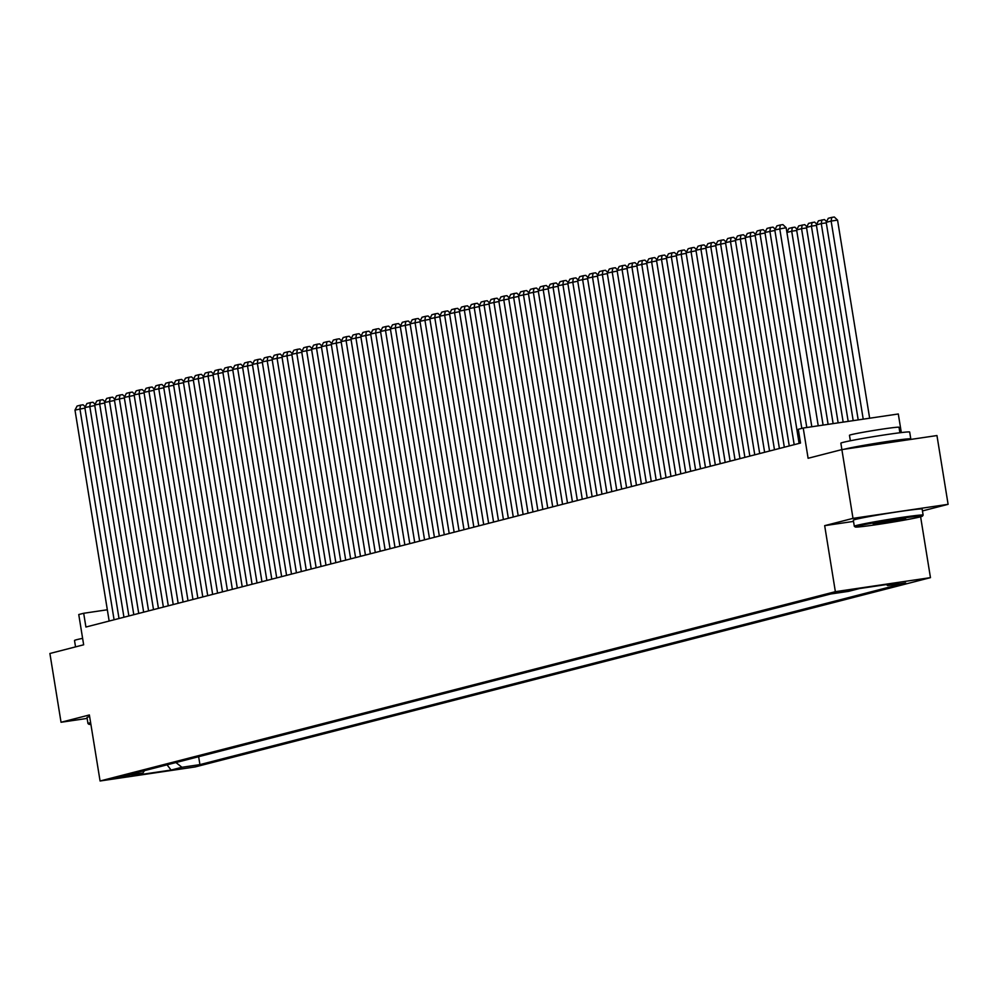 <?xml version="1.0" encoding="UTF-8"?>
<svg xmlns="http://www.w3.org/2000/svg" width="998" height="998" viewBox="0 0 998 998"><rect width="100%" height="100%" fill="white"/><g stroke="black" fill="none" stroke-linecap="round" stroke-linejoin="round"><path stroke-width="1.5" d="M833.904 592.762L850.932 590.117L833.904 592.762M901.319 432.583L898.3 413.983L803.215 428.03L798.288 429.302L800.508 443.05L85.915 627.031L83.682 613.271L78.755 614.543L83.657 644.795L49.9 653.49L61.04 722.265L87.138 718.41M922.451 510.926L948.1 504.327L936.96 435.552L841.875 449.599L853.003 518.361L824.672 525.659L835.363 591.677L930.46 577.642L920.605 516.789M835.363 591.677L100.074 780.985L195.159 766.938L930.46 577.642M948.1 504.327L853.003 518.361M129.49 775.895L112.986 778.452L129.403 775.359M175.935 762.547L181.935 767.275L199.924 764.618L905.648 582.919L887.659 585.577L898.499 582.782L859.44 588.558L848.587 591.352L830.598 594.01L124.875 775.695L142.864 773.038L144.485 770.643M181.935 767.275L171.095 770.057L132.023 775.833L142.864 773.038M803.215 428.03L808.106 458.282L841.875 449.599L840.865 443.187A34.855 1.248 -9.2 0 1 843.135 442.364A34.855 1.248 -9.2 0 1 881.434 435.377A34.855 1.248 -9.2 0 1 909.677 432.047L910.787 438.92A34.855 1.248 -9.2 0 1 908.504 439.756A34.855 1.248 -9.2 0 1 908.492 439.756M100.074 780.985L89.371 714.967L61.04 722.265M107.335 609.778L83.682 613.271M198.639 756.709L199.924 764.618M887.659 585.577L886.386 584.579M167.053 764.842L171.095 770.057M824.672 525.659L853.527 521.405M109.156 621.043L74.987 410.091L84.93 408.082M114.084 619.77L79.915 408.831L80.526 405.151L83.096 404.776L85.229 406.81M74.987 410.091L77.083 406.049L80.526 405.151M90.768 723.55A34.019 1.223 170.8 0 0 88.959 724.299A34.019 1.223 170.8 0 0 90.893 724.348M88.959 724.299L87.999 723.6A34.855 1.248 -9.2 0 1 87.974 723.562A34.855 1.248 -9.2 0 1 90.257 722.739A34.855 1.248 -9.2 0 1 90.618 722.639M75.549 646.891L74.513 640.491A34.855 1.248 -9.2 0 1 76.796 639.668A34.855 1.248 -9.2 0 1 82.609 638.358M87.974 723.562L86.988 717.512A34.855 1.248 -9.2 0 1 89.271 716.689A34.855 1.248 -9.2 0 1 89.633 716.589M857.494 526.146A34.019 1.223 170.8 0 0 855.298 526.994A34.019 1.223 170.8 0 0 883.43 523.613A34.019 1.223 170.8 0 0 920.206 516.889A34.019 1.223 170.8 0 0 922.426 516.128A34.019 1.223 170.8 0 0 895.468 519.247A34.019 1.223 170.8 0 0 857.494 526.146M855.298 526.994L854.338 526.308A34.855 1.248 -9.2 0 1 854.313 526.27A34.855 1.248 -9.2 0 1 856.596 525.435A34.855 1.248 -9.2 0 1 894.882 518.449A34.855 1.248 -9.2 0 1 923.125 515.118A34.855 1.248 -9.2 0 1 923.113 515.168L922.426 516.128M873.175 523.838L905.635 518.785L885.55 522.653L873.175 523.838M844.233 449.25A34.855 1.248 -9.2 0 1 844.258 449.237A34.855 1.248 -9.2 0 1 882.544 442.251A34.855 1.248 -9.2 0 1 910.787 438.92M850.358 440.779L849.473 435.303A25.1 0.898 -9.2 0 1 851.107 434.704A25.1 0.898 -9.2 0 1 878.677 429.676A25.1 0.898 -9.2 0 1 899.011 427.281L899.897 432.758M854.313 526.27L853.327 520.22A34.855 1.248 -9.2 0 1 855.61 519.384A34.855 1.248 -9.2 0 1 893.909 512.398A34.855 1.248 -9.2 0 1 922.152 509.067L923.125 515.118M858.891 447.079A18.962 0.674 -9.2 0 1 858.904 447.079A18.962 0.674 -9.2 0 1 879.737 443.274A18.962 0.674 -9.2 0 1 895.094 441.465L895.144 441.727M877.167 522.964L900.396 519.21M119.012 618.498L84.842 407.558L94.785 405.55M123.939 617.238L89.77 406.286L90.381 402.618L92.951 402.244L95.084 404.277M84.842 407.558L86.938 403.504L90.381 402.618M128.867 615.966L94.698 405.026L104.64 403.005M133.794 614.693L99.638 403.753L100.237 400.086L102.806 399.699L104.94 401.732M94.698 405.026L96.794 400.971L100.237 400.086M138.722 613.433L104.565 402.481L114.508 400.472M143.65 612.161L109.493 401.208L110.092 397.541L112.662 397.167L114.795 399.2M104.565 402.481L106.649 398.427L110.092 397.541M148.577 610.888L114.421 399.949L124.363 397.94M153.505 609.628L119.348 398.676L119.96 395.008L122.529 394.622L124.663 396.668M114.421 399.949L116.504 395.894L119.96 395.008M158.445 608.356L124.276 397.404L134.219 395.395M163.373 607.083L129.204 396.144L129.815 392.464L132.385 392.089L134.518 394.123M124.276 397.404L126.359 393.362L129.815 392.464M168.3 605.811L134.131 394.871L144.074 392.863M173.228 604.551L139.059 393.599L139.67 389.931L142.24 389.557L144.373 391.59M134.131 394.871L136.215 390.817L139.67 389.931M178.155 603.279L143.986 392.326L153.929 390.318M183.083 602.006L148.914 391.066L149.525 387.399L152.095 387.012L154.228 389.045M143.986 392.326L146.07 388.284L149.525 387.399M188.011 600.746L153.842 389.794L163.784 387.785M192.938 599.474L158.769 388.521L159.381 384.854L161.95 384.48L164.084 386.513M153.842 389.794L155.925 385.739L159.381 384.854M197.866 598.201L163.697 387.261L173.64 385.253M202.794 596.929L168.625 385.989L169.236 382.321L171.806 381.935L173.939 383.981M163.697 387.261L165.793 383.207L169.236 382.321M207.721 595.669L173.552 384.717L183.495 382.708M212.649 594.396L178.48 383.457L179.091 379.776L181.661 379.402L183.794 381.436M173.552 384.717L175.648 380.662L179.091 379.776M217.576 593.124L183.407 382.184L193.35 380.176M222.504 591.864L188.335 380.912L188.946 377.244L191.516 376.857L193.649 378.903M183.407 382.184L185.503 378.13L188.946 377.244M227.432 590.591L193.263 379.639L203.205 377.631M232.359 589.319L198.203 378.379L198.802 374.699L201.371 374.325L203.505 376.358M193.263 379.639L195.358 375.597L198.802 374.699M237.287 588.059L203.13 377.107L213.073 375.098M242.215 586.787L208.058 375.834L208.657 372.167L211.227 371.792L213.36 373.826M203.13 377.107L205.214 373.052L208.657 372.167M247.142 585.514L212.986 374.574L222.928 372.553M252.07 584.242L217.913 373.302L218.525 369.634L221.094 369.248L223.228 371.293M212.986 374.574L215.069 370.52L218.525 369.634M257.01 582.982L222.841 372.029L232.784 370.021M261.938 581.709L227.769 370.757L228.38 367.089L230.95 366.715L233.083 368.749M222.841 372.029L224.924 367.975L228.38 367.089M266.865 580.437L232.696 369.497L242.639 367.489M271.793 579.177L237.624 368.225L238.235 364.557L240.805 364.17L242.938 366.216M232.696 369.497L234.779 365.443L238.235 364.557M276.72 577.904L242.551 366.952L252.494 364.944M281.648 576.632L247.479 365.692L248.09 362.012L250.66 361.638L252.793 363.671M242.551 366.952L244.635 362.91L248.09 362.012M286.576 575.359L252.407 364.42L262.349 362.411M291.503 574.1L257.334 363.147L257.946 359.48L260.515 359.105L262.649 361.139M252.407 364.42L254.49 360.365L257.946 359.48M296.431 572.827L262.262 361.875L272.204 359.866M301.359 571.555L267.19 360.615L267.801 356.947L270.371 356.56L272.504 358.594M262.262 361.875L264.358 357.833L267.801 356.947M306.286 570.295L272.117 359.342L282.06 357.334M311.214 569.022L277.045 358.07L277.656 354.402L280.226 354.028L282.359 356.061M272.117 359.342L274.213 355.288L277.656 354.402M316.141 567.75L281.972 356.81L291.915 354.801M321.069 566.49L286.9 355.538L287.511 351.87L290.081 351.483L292.214 353.529M281.972 356.81L284.068 352.756L287.511 351.87M325.997 565.217L291.828 354.265L301.77 352.257M330.924 563.945L296.768 353.005L297.367 349.325L299.936 348.951L302.07 350.984M291.828 354.265L293.923 350.223L297.367 349.325M335.852 562.672L301.695 351.733L311.638 349.724M340.78 561.412L306.623 350.46L307.222 346.793L309.792 346.406L311.925 348.452M301.695 351.733L303.779 347.678L307.222 346.793M345.707 560.14L311.551 349.188L321.493 347.179M350.635 558.868L316.478 347.928L317.09 344.248L319.659 343.873L321.793 345.907M311.551 349.188L313.634 345.146L317.09 344.248M355.575 557.608L321.406 346.655L331.348 344.647M360.503 556.335L326.334 345.383L326.945 341.715L329.515 341.341L331.648 343.374M321.406 346.655L323.489 342.601L326.945 341.715M365.43 555.063L331.261 344.123L341.204 342.114M370.358 553.79L336.189 342.85L336.8 339.183L339.37 338.796L341.503 340.842M331.261 344.123L333.344 340.069L336.8 339.183M375.285 552.53L341.116 341.578L351.059 339.57M380.213 551.258L346.044 340.306L346.655 336.638L349.225 336.264L351.358 338.297M341.116 341.578L343.2 337.524L346.655 336.638M385.141 549.985L350.972 339.046L360.914 337.037M390.068 548.725L355.899 337.773L356.511 334.105L359.08 333.719L361.214 335.765M350.972 339.046L353.055 334.991L356.511 334.105M394.996 547.453L360.827 336.501L370.769 334.492M399.924 546.18L365.755 335.241L366.366 331.561L368.936 331.186L371.069 333.22M360.827 336.501L362.923 332.459L366.366 331.561M404.851 544.908L370.682 333.968L380.625 331.96M409.779 543.648L375.61 332.696L376.221 329.028L378.791 328.654L380.924 330.687M370.682 333.968L372.778 329.914L376.221 329.028M414.706 542.376L380.537 331.436L390.48 329.415M419.634 541.103L385.465 330.163L386.076 326.496L388.646 326.109L390.779 328.142M380.537 331.436L382.633 327.381L386.076 326.496M424.562 539.843L390.393 328.891L400.335 326.882M429.489 538.571L395.333 327.618L395.932 323.951L398.501 323.577L400.635 325.61M390.393 328.891L392.488 324.837L395.932 323.951M434.417 537.298L400.26 326.358L410.203 324.35M439.345 536.038L405.188 325.086L405.787 321.418L408.357 321.032L410.49 323.078M400.26 326.358L402.344 322.304L405.787 321.418M444.272 534.766L410.116 323.814L420.058 321.805M449.2 533.493L415.043 322.554L415.655 318.873L418.224 318.499L420.358 320.533M410.116 323.814L412.199 319.772L415.655 318.873M454.14 532.221L419.971 321.281L429.913 319.273M459.068 530.961L424.899 320.009L425.51 316.341L428.08 315.967L430.213 318M419.971 321.281L422.054 317.227L425.51 316.341M463.995 529.689L429.826 318.736L439.769 316.728M468.923 528.416L434.754 317.476L435.365 313.809L437.935 313.422L440.068 315.455M429.826 318.736L431.909 314.694L435.365 313.809M473.85 527.156L439.681 316.204L449.624 314.195M478.778 525.884L444.609 314.931L445.22 311.264L447.79 310.889L449.923 312.923M439.681 316.204L441.765 312.149L445.22 311.264M483.706 524.611L449.537 313.671L459.479 311.663M488.633 523.339L454.464 312.399L455.076 308.731L457.645 308.345L459.779 310.39M449.537 313.671L451.62 309.617L455.076 308.731M493.561 522.079L459.392 311.127L469.334 309.118M498.489 520.806L464.32 309.867L464.931 306.186L467.501 305.812L469.634 307.846M459.392 311.127L461.488 307.072L464.931 306.186M503.416 519.534L469.247 308.594L479.19 306.586M508.344 518.274L474.175 307.322L474.786 303.654L477.356 303.267L479.489 305.313M469.247 308.594L471.343 304.54L474.786 303.654M513.271 517.001L479.102 306.049L489.045 304.041M518.199 515.729L484.03 304.789L484.641 301.109L487.211 300.735L489.344 302.768M479.102 306.049L481.198 302.007L484.641 301.109M523.127 514.469L488.958 303.517L498.9 301.508M528.054 513.197L493.898 302.244L494.497 298.577L497.066 298.202L499.2 300.236M488.958 303.517L491.053 299.462L494.497 298.577M532.982 511.924L498.825 300.984L508.768 298.963M537.91 510.652L503.753 299.712L504.352 296.044L506.922 295.658L509.055 297.703M498.825 300.984L500.909 296.93L504.352 296.044M542.837 509.392L508.681 298.439L518.623 296.431M547.765 508.119L513.608 297.167L514.22 293.499L516.789 293.125L518.923 295.159M508.681 298.439L510.764 294.385L514.22 293.499M552.705 506.847L518.536 295.907L528.478 293.899M557.633 505.587L523.463 294.635L524.075 290.967L526.645 290.58L528.778 292.626M518.536 295.907L520.619 291.853L524.075 290.967M562.56 504.314L528.391 293.362L538.334 291.354M567.488 503.042L533.319 292.102L533.93 288.422L536.5 288.048L538.633 290.081M528.391 293.362L530.474 289.32L533.93 288.422M572.415 501.769L538.246 290.83L548.189 288.821M577.343 500.509L543.174 289.557L543.785 285.89L546.355 285.515L548.488 287.549M538.246 290.83L540.33 286.775L543.785 285.89M582.271 499.237L548.102 288.285L558.044 286.276M587.198 497.965L553.029 287.025L553.641 283.357L556.21 282.97L558.344 285.004M548.102 288.285L550.185 284.243L553.641 283.357M592.126 496.705L557.957 285.752L567.899 283.744M597.054 495.432L562.884 284.48L563.496 280.812L566.066 280.438L568.199 282.471M557.957 285.752L560.053 281.698L563.496 280.812M601.981 494.16L567.812 283.22L577.755 281.211M606.909 492.9L572.74 281.947L573.351 278.28L575.921 277.893L578.054 279.939M567.812 283.22L569.908 279.166L573.351 278.28M611.836 491.627L577.667 280.675L587.61 278.667M616.764 490.355L582.595 279.415L583.206 275.735L585.776 275.361L587.909 277.394M577.667 280.675L579.763 276.633L583.206 275.735M621.692 489.082L587.523 278.143L597.465 276.134M626.619 487.822L592.463 276.87L593.062 273.202L595.631 272.816L597.765 274.862M587.523 278.143L589.618 274.088L593.062 273.202M631.547 486.55L597.39 275.598L607.333 273.589M636.475 485.278L602.318 274.338L602.917 270.658L605.487 270.283L607.62 272.317M597.39 275.598L599.474 271.556L602.917 270.658M641.402 484.018L607.246 273.065L617.188 271.057M646.33 482.745L612.173 271.793L612.784 268.125L615.354 267.751L617.488 269.784M607.246 273.065L609.329 269.011L612.784 268.125M651.27 481.473L617.101 270.533L627.043 268.524M656.197 480.2L622.028 269.26L622.64 265.593L625.21 265.206L627.343 267.252M617.101 270.533L619.184 266.478L622.64 265.593M661.125 478.94L626.956 267.988L636.899 265.979M666.053 477.668L631.884 266.716L632.495 263.048L635.065 262.674L637.198 264.707M626.956 267.988L629.039 263.934L632.495 263.048M670.98 476.395L636.811 265.456L646.754 263.447M675.908 475.135L641.739 264.183L642.35 260.515L644.92 260.129L647.053 262.175M636.811 265.456L638.895 261.401L642.35 260.515M680.836 473.863L646.667 262.911L656.609 260.902M685.763 472.59L651.594 261.651L652.205 257.971L654.775 257.596L656.909 259.63M646.667 262.911L648.75 258.869L652.205 257.971M690.691 471.318L656.522 260.378L666.464 258.37M695.618 470.058L661.449 259.106L662.061 255.438L664.631 255.064L666.764 257.097M656.522 260.378L658.618 256.324L662.061 255.438M700.546 468.786L666.377 257.846L676.32 255.825M705.474 467.513L671.305 256.573L671.916 252.906L674.486 252.519L676.619 254.552M666.377 257.846L668.473 253.791L671.916 252.906M710.401 466.253L676.232 255.301L686.175 253.292M715.329 464.981L681.16 254.028L681.771 250.361L684.341 249.987L686.474 252.02M676.232 255.301L678.328 251.247L681.771 250.361M720.257 463.708L686.088 252.768L696.03 250.76M725.184 462.448L691.028 251.496L691.626 247.828L694.196 247.442L696.33 249.488M686.088 252.768L688.183 248.714L691.626 247.828M730.112 461.176L695.955 250.224L705.898 248.215M735.039 459.903L700.883 248.964L701.482 245.283L704.052 244.909L706.185 246.943M695.955 250.224L698.039 246.182L701.482 245.283M739.967 458.631L705.811 247.691L715.753 245.683M744.895 457.371L710.738 246.419L711.349 242.751L713.919 242.377L716.053 244.41M705.811 247.691L707.894 243.637L711.349 242.751M749.835 456.098L715.666 245.146L725.608 243.138M754.762 454.826L720.593 243.886L721.205 240.219L723.775 239.832L725.908 241.865M715.666 245.146L717.749 241.104L721.205 240.219M759.69 453.566L725.521 242.614L735.464 240.605M764.618 452.294L730.449 241.341L731.06 237.674L733.63 237.299L735.763 239.333M725.521 242.614L727.604 238.559L731.06 237.674M769.545 451.021L735.376 240.081L745.319 238.073M774.473 449.749L740.304 238.809L740.915 235.141L743.485 234.755L745.618 236.8M735.376 240.081L737.46 236.027L740.915 235.141M796.716 230.476L791.701 231.212L823.101 425.086M786.898 232.26L788.869 228.43L792.312 227.544L791.701 231.212L786.923 232.447M792.312 227.544L794.882 227.17L797.015 229.203M779.401 448.489L745.232 237.536L755.174 235.528M784.328 447.216L750.159 236.277L750.77 232.596L753.34 232.222L755.474 234.256M745.232 237.536L747.315 233.482L750.77 232.596M806.571 227.943L801.556 228.679L833.13 423.614M828.115 424.35L796.629 229.952L798.724 225.897L804.737 224.625L806.871 226.671M802.167 225.012L801.556 228.679L796.629 229.952M789.256 445.944L755.087 235.004L765.029 232.996M794.183 444.684L760.014 233.732L760.626 230.064L763.196 229.677L765.329 231.723M755.087 235.004L757.183 230.95L760.626 230.064M816.426 225.398L811.424 226.147L843.16 422.129M838.145 422.865L806.496 227.407L808.58 223.365L814.593 222.092L816.726 224.126M812.023 222.467L811.424 226.147L806.496 227.407M799.111 443.411L764.942 232.459L774.885 230.451M801.818 428.392L769.87 231.199L770.481 227.519L773.051 227.145L775.184 229.178M764.942 232.459L767.038 228.417L770.481 227.519M826.294 222.866L821.279 223.602L853.19 420.645M848.175 421.393L816.352 224.874L818.435 220.82L824.46 219.56L826.581 221.593M821.878 219.934L821.279 223.602L816.352 224.874M806.796 427.493L774.797 229.927L786.15 227.706L782.906 224.612L780.336 224.987L779.725 228.654L811.811 426.757M818.235 425.809L786.15 227.706M774.797 229.927L776.893 225.872L780.336 224.987M869.645 418.212L837.559 220.121L831.134 221.069L863.22 419.172M858.205 419.909L826.207 222.329L828.29 218.288L831.746 217.402L834.316 217.015L837.559 220.121M831.746 217.402L831.134 221.069L826.207 222.329"/></g></svg>
